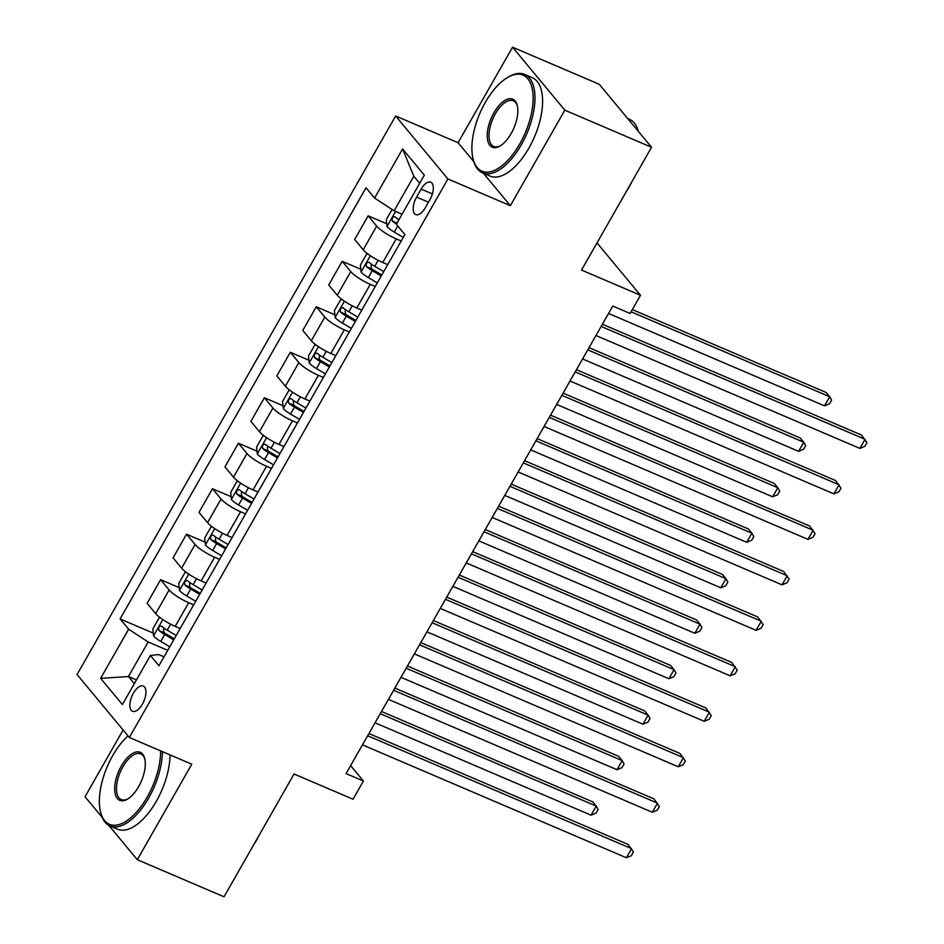<?xml version="1.0" encoding="UTF-8"?>
<svg xmlns="http://www.w3.org/2000/svg" width="944" height="944" viewBox="0 0 944 944"><rect width="100%" height="100%" fill="white"/><g stroke="black" fill="none" stroke-linecap="round" stroke-linejoin="round"><path stroke-width="1.42" d="M142.414 704.13A13.7 6.478 -66.8 0 0 143.276 686.076A13.7 6.478 -66.8 0 0 133.375 693.238A13.7 6.478 -66.8 0 0 132.502 711.28A13.7 6.478 -66.8 0 0 142.414 704.13M123.109 729.983L85.031 796.736L102.271 817.504M395.642 116.006L77.066 674.523L129.34 737.488L447.916 178.971L395.642 116.006L458.076 142.709L473.817 161.66M483.411 173.224L510.35 205.674L564.831 110.165L512.557 47.2L458.076 142.709M512.557 47.2L599.275 84.299L651.549 147.264L581.516 270.067L640.48 295.283L596.997 242.903M108.808 825.375L137.305 859.701L224.023 896.8L294.068 773.997L353.044 799.226L363.416 781.03L350.625 765.631M564.831 110.165L651.549 147.264M640.48 295.283L630.108 313.479L612.762 306.057L346.07 773.608L363.416 781.03M421.166 189.107L416.599 197.107A13.275 6.278 -66.8 0 0 415.749 214.583A13.275 6.278 -66.8 0 0 425.355 207.656L429.921 199.656A13.275 6.278 -66.8 0 0 430.759 182.168A13.275 6.278 -66.8 0 0 421.166 189.107L432.376 193.898M419.691 183.313L413.814 176.233L394.108 210.795L374.579 198.063L366.024 187.762L120.1 618.934L153.27 633.117M374.579 198.063L402.592 148.94L424.352 175.147L396.338 224.271L404.882 234.56L158.946 665.732L150.403 655.431L122.39 704.554L100.63 678.347L128.644 629.223L120.1 618.934M510.35 205.674L447.916 178.971M137.305 859.701L191.785 764.192L129.34 737.488M150.403 655.431L158.627 654.558L164.008 656.859M136.42 679.94L128.455 676.529L134.331 683.609M402.073 214.205L394.108 210.795M401.212 241.003L396.22 238.867A17.134 3.552 -150.3 0 1 376.691 226.123L368.148 215.822L386.757 223.787M387.724 264.65L382.733 262.515A17.134 3.552 -150.3 0 1 363.204 249.771L354.661 239.481L368.148 215.822M375.264 286.48L370.284 284.345A17.134 3.552 -150.3 0 1 350.755 271.601L342.2 261.311L360.809 269.264M361.776 310.128L356.785 307.992A17.134 3.552 -150.3 0 1 337.256 295.248L328.713 284.958L342.2 261.311M349.327 331.958L344.336 329.822A17.134 3.552 -150.3 0 1 324.807 317.09L316.264 306.788L334.872 314.753M335.84 355.617L330.848 353.481A17.134 3.552 -150.3 0 1 311.319 340.737L302.776 330.435L316.264 306.788M323.379 377.447L318.399 375.311A17.134 3.552 -150.3 0 1 298.87 362.567L290.315 352.265L308.924 360.23M309.892 401.094L304.9 398.958A17.134 3.552 -150.3 0 1 285.371 386.214L276.828 375.924L290.315 352.265M297.443 422.924L292.451 420.788A17.134 3.552 -150.3 0 1 272.922 408.044L264.379 397.754L282.988 405.708M283.955 446.571L278.964 444.435A17.134 3.552 -150.3 0 1 259.435 431.703L250.892 421.402L264.379 397.754M271.494 468.413L266.515 466.277A17.134 3.552 -150.3 0 1 246.986 453.533L238.431 443.232L257.039 451.197M258.007 492.06L253.016 489.924A17.134 3.552 -150.3 0 1 233.487 477.18L224.943 466.879L238.431 443.232M245.558 513.89L240.567 511.754A17.134 3.552 -150.3 0 1 221.038 499.01L212.494 488.721L231.103 496.674M232.071 537.537L227.079 535.401A17.134 3.552 -150.3 0 1 207.55 522.657L199.007 512.368L212.494 488.721M219.61 559.367L214.63 557.231A17.134 3.552 -150.3 0 1 195.101 544.499L186.546 534.198L205.155 542.163M206.122 583.026L201.131 580.89A17.134 3.552 -150.3 0 1 181.602 568.146L173.059 557.845L186.546 534.198M193.673 604.856L188.682 602.72A17.134 3.552 -150.3 0 1 169.153 589.976L160.61 579.675L179.218 587.64M180.186 628.503L175.195 626.368A17.134 3.552 -150.3 0 1 155.666 613.624L147.122 603.334L160.61 579.675M167.725 650.333L148.173 641.967L128.455 676.529L100.63 678.347M128.644 629.223L148.173 641.967M413.814 176.233L402.592 148.94M601.139 326.423L865.046 439.302L859.854 448.4L595.947 335.521M602.402 324.229L861.506 435.054L866.934 442.689L864.857 446.323L859.854 448.4M392.079 209.485L386.308 219.598L387.064 226.643A11.352 2.36 29.7 0 0 394.273 232.106L403.253 237.416M608.538 313.467L824.537 405.861L829.717 396.763L826.189 392.503L632.327 309.585M398.923 219.728A11.352 2.36 -150.3 0 1 394.981 216.825C392.492 216.731 391.666 218.182 392.492 221.191A11.352 2.36 29.7 0 0 396.433 224.094M824.537 405.861L829.54 403.784L831.617 400.138L829.717 396.763L631.064 311.791M575.203 371.912L839.098 484.791L833.906 493.889L570.011 381.01M576.454 369.706L835.57 480.531L840.998 488.166L838.921 491.812L833.906 493.889M549.255 417.39L813.162 530.268L807.97 539.366L544.063 426.487M550.517 415.183L809.622 526.02L815.05 533.655L812.973 537.289L807.97 539.366M523.318 462.879L787.213 575.757L782.021 584.843L518.126 471.965M524.569 460.672L783.685 571.498L789.113 579.132L787.036 582.767L782.021 584.843M368.066 254.101L366.591 254.172L360.372 265.087L361.115 272.132A11.352 2.36 29.7 0 0 368.325 277.583L377.305 282.905M582.59 358.956L798.589 451.338L803.781 442.24L800.241 437.992L589.032 347.652M383.748 271.624L374.756 266.314A11.352 2.36 -150.3 0 1 369.045 262.302C366.555 262.208 365.729 263.659 366.543 266.668A11.352 2.36 29.7 0 0 372.266 270.68L381.258 275.99M381.824 274.987L373.21 269.878A5.782 1.204 -150.3 0 1 371.535 268.804L371.098 265.205M798.589 451.338L803.592 449.261L805.669 445.627L803.781 442.24L587.782 349.858M342.117 299.578L340.654 299.649L334.424 310.564L335.179 317.609A11.352 2.36 29.7 0 0 342.389 323.072L351.369 328.382M556.653 404.433L772.652 496.815L777.832 487.729L774.304 483.47L563.096 393.129M357.8 317.101L348.82 311.791A11.352 2.36 -150.3 0 1 343.097 307.791C340.607 307.685 339.781 309.148 340.607 312.157A11.352 2.36 29.7 0 0 346.33 316.157L355.31 321.467M355.888 320.464L347.262 315.367A5.782 1.204 -150.3 0 1 345.598 314.293L345.15 310.682M772.652 496.815L777.655 494.75L779.732 491.104L777.832 487.729L561.833 395.335M316.181 345.067L314.706 345.138L308.487 356.053L309.231 363.086A11.352 2.36 29.7 0 0 316.441 368.549L325.42 373.871M530.705 449.91L746.704 542.304L751.896 533.207L748.356 528.947L537.148 438.618M331.863 362.59L322.872 357.269A11.352 2.36 -150.3 0 1 317.16 353.268C314.671 353.174 313.845 354.625 314.659 357.634A11.352 2.36 29.7 0 0 320.382 361.635L329.373 366.956M329.94 365.942L321.326 360.844A5.782 1.204 -150.3 0 1 319.65 359.77L319.214 356.171M746.704 542.304L751.707 540.228L753.784 536.593L751.896 533.207L535.897 440.813M497.37 508.356L761.277 621.235L756.085 630.332L492.178 517.454M498.633 506.149L757.737 616.975L763.165 624.609L761.088 628.256L756.085 630.332M290.233 390.545L288.77 390.615L282.539 401.53L283.294 408.575A11.352 2.36 29.7 0 0 290.504 414.038L299.484 419.348M504.769 495.399L720.768 587.782L725.948 578.684L722.42 574.436L511.211 484.095M305.915 408.068L296.935 402.758A11.352 2.36 -150.3 0 1 291.212 398.757C288.722 398.651 287.896 400.103 288.722 403.123A11.352 2.36 29.7 0 0 294.445 407.124L303.425 412.434M304.003 411.431L295.378 406.333A5.782 1.204 -150.3 0 1 293.714 405.259L293.265 401.648M720.768 587.782L725.771 585.705L727.848 582.07L725.948 578.684L509.949 486.302M519.755 143.948A52.239 24.709 -66.8 0 0 532.451 89.774A52.239 24.709 -66.8 0 0 507.66 77.443A52.239 24.709 -66.8 0 0 485.287 102.424A52.239 24.709 -66.8 0 0 472.991 158.498A52.239 24.709 -66.8 0 0 519.755 143.948M507.66 77.443L508.828 76.759A53.525 25.311 113.2 0 1 524.616 74.411A53.525 25.311 113.2 0 1 521.23 144.904A53.525 25.311 113.2 0 1 482.514 172.846A53.525 25.311 113.2 0 1 473.31 159.807L472.991 158.498M511.141 133.564A26.125 12.355 113.2 0 1 499.954 146.06A26.125 12.355 113.2 0 1 487.564 139.889A26.125 12.355 113.2 0 1 493.901 112.808A26.125 12.355 113.2 0 1 517.288 105.527A26.125 12.355 113.2 0 1 511.141 133.564M517.43 106.212A24.839 11.741 -66.8 0 0 513.335 100.796A24.839 11.741 -66.8 0 0 495.364 113.764A24.839 11.741 -66.8 0 0 493.795 146.462A24.839 11.741 -66.8 0 0 500.544 145.695M627.677 118.496L629.377 119.227A53.525 25.311 113.2 0 1 638.345 131.358M631.595 182.263A38.539 18.231 113.2 0 1 629.023 187.172A38.539 18.231 113.2 0 1 626.179 191.75M524.616 74.411L532.251 77.679A53.525 25.311 113.2 0 1 528.852 148.161A53.525 25.311 113.2 0 1 490.148 176.103L482.514 172.846M128.006 735.872A52.239 24.709 -66.8 0 0 112.749 755.542A52.239 24.709 -66.8 0 0 100.465 811.616A52.239 24.709 -66.8 0 0 147.229 797.066A52.239 24.709 -66.8 0 0 160.622 750.869M162.415 751.636A53.525 25.311 113.2 0 1 148.692 798.022A53.525 25.311 113.2 0 1 109.976 825.965A53.525 25.311 113.2 0 1 100.772 812.926L100.465 811.616M138.615 786.682A26.125 12.355 113.2 0 1 127.416 799.179A26.125 12.355 113.2 0 1 115.026 793.007A26.125 12.355 113.2 0 1 121.375 765.926A26.125 12.355 113.2 0 1 144.751 758.646A26.125 12.355 113.2 0 1 138.615 786.682M144.904 759.33A24.839 11.741 -66.8 0 0 140.798 753.914A24.839 11.741 -66.8 0 0 122.838 766.882A24.839 11.741 -66.8 0 0 121.269 799.58A24.839 11.741 -66.8 0 0 128.018 798.813M259.057 835.381A38.539 18.231 113.2 0 1 256.485 840.29A38.539 18.231 113.2 0 1 253.641 844.868M170.05 754.893A53.525 25.311 113.2 0 1 156.326 801.279A53.525 25.311 113.2 0 1 117.611 829.221L109.976 825.965M471.434 553.833L735.329 666.712L730.137 675.81L466.242 562.931M472.684 551.626L731.801 662.464L737.229 670.098L735.152 673.733L730.137 675.81M445.485 599.322L709.392 712.201L704.2 721.299L440.293 608.42M446.748 597.115L705.852 707.941L711.28 715.576L709.204 719.222L704.2 721.299M419.549 644.799L683.444 757.678L678.252 766.776L414.357 653.897M420.8 642.593L679.916 753.43L685.344 761.065L683.267 764.699L678.252 766.776M393.601 690.288L657.508 803.155L652.316 812.253L388.409 699.374M394.863 688.082L653.968 798.907L659.396 806.542L657.319 810.176L652.316 812.253M367.664 735.765L631.56 848.644L626.368 857.742L362.472 744.863M368.915 733.559L628.031 844.384L633.459 852.019L631.383 855.665L626.368 857.742M264.296 436.022L262.821 436.093L256.603 447.008L257.346 454.052A11.352 2.36 29.7 0 0 264.556 459.516L273.536 464.826M478.82 540.877L694.819 633.271L700.011 624.173L696.471 619.913L485.263 529.572M279.979 453.545L270.987 448.235A11.352 2.36 -150.3 0 1 265.276 444.235C262.786 444.128 261.96 445.592 262.774 448.601A11.352 2.36 29.7 0 0 268.497 452.601L277.489 457.911M278.055 456.908L269.441 451.81A5.782 1.204 -150.3 0 1 267.766 450.736L267.329 447.137M694.819 633.271L699.823 631.194L701.899 627.548L700.011 624.173L484.012 531.779M238.348 481.511L236.885 481.582L230.655 492.497L231.41 499.541A11.352 2.36 29.7 0 0 238.62 504.993L247.599 510.315M452.884 586.354L668.883 678.748L674.063 669.65L670.535 665.402L459.327 575.061M254.03 499.034L245.051 493.712A11.352 2.36 -150.3 0 1 239.328 489.712C236.838 489.617 236.012 491.069 236.838 494.078A11.352 2.36 29.7 0 0 242.561 498.078L251.541 503.4M252.119 502.385L243.493 497.287A5.782 1.204 -150.3 0 1 241.829 496.214L241.381 492.615M668.883 678.748L673.886 676.671L675.963 673.037L674.063 669.65L458.064 577.268M212.412 526.988L210.937 527.059L204.718 537.974L205.462 545.018A11.352 2.36 29.7 0 0 212.671 550.482L221.651 555.792M426.936 631.843L642.935 724.225L648.127 715.139L644.587 710.879L433.379 620.538M228.094 544.511L219.102 539.201A11.352 2.36 -150.3 0 1 213.391 535.201C210.901 535.095 210.075 536.558 210.89 539.567A11.352 2.36 29.7 0 0 216.613 543.567L225.604 548.877M226.171 547.874L217.557 542.776A5.782 1.204 -150.3 0 1 215.881 541.703L215.444 538.092M642.935 724.225L647.938 722.148L650.015 718.514L648.127 715.139L432.128 622.745M186.464 572.477L185 572.548L178.77 583.463L179.525 590.496A11.352 2.36 29.7 0 0 186.735 595.959L195.715 601.269M400.999 677.32L616.998 769.714L622.179 760.616L618.65 756.356L407.442 666.016M202.146 590L193.166 584.678A11.352 2.36 -150.3 0 1 187.443 580.678C184.953 580.584 184.127 582.035 184.953 585.044A11.352 2.36 29.7 0 0 190.676 589.044L199.656 594.366M200.234 593.351L191.608 588.254A5.782 1.204 -150.3 0 1 189.945 587.18L189.496 583.581M616.998 769.714L622.002 767.637L624.078 763.991L622.179 760.616L406.18 668.222M160.527 617.954L159.052 618.025L152.834 628.94L153.577 635.985A11.352 2.36 29.7 0 0 160.787 641.448L169.767 646.758M375.051 722.809L591.05 815.191L596.242 806.093L592.702 801.845L381.494 711.505M176.209 635.477L167.218 630.167A11.352 2.36 -150.3 0 1 161.495 626.167C159.017 626.061 158.179 627.512 159.005 630.533A11.352 2.36 29.7 0 0 164.728 634.533L173.72 639.843M174.286 638.84L165.672 633.743A5.782 1.204 -150.3 0 1 163.996 632.669L163.56 629.058M591.05 815.191L596.053 813.114L598.13 809.48L596.242 806.093L380.243 713.711M382.733 262.515L396.22 238.867M356.785 307.992L370.284 284.345M330.848 353.481L344.336 329.822M304.9 398.958L318.399 375.311M278.964 444.435L292.451 420.788M253.016 489.924L266.515 466.277M227.079 535.401L240.567 511.754M201.131 580.89L214.63 557.231M175.195 626.368L188.682 602.72M363.204 249.771L376.691 226.123M337.256 295.248L350.755 271.601M311.319 340.737L324.807 317.09M285.371 386.214L298.87 362.567M259.435 431.703L272.922 408.044M233.487 477.18L246.986 453.533M207.55 522.657L221.038 499.01M181.602 568.146L195.101 544.499M155.666 613.624L169.153 589.976M428.47 202.193L416.599 197.107M395.607 211.444L387.04 226.466M397.766 225.982L394.273 232.106M396.987 223.114L392.492 221.191M370.355 255.718L361.104 271.955M372.266 270.68L368.325 277.583M378.166 260.343L374.756 266.314M371.535 268.804L366.543 266.668M344.418 301.207L335.155 317.432M346.33 316.157L342.389 323.072M352.218 305.832L348.82 311.791M345.598 314.293L340.607 312.157M318.47 346.684L309.219 362.909M320.382 361.635L316.441 368.549M326.282 351.31L322.872 357.269M319.65 359.77L314.659 357.634M292.534 392.161L283.271 408.398M294.445 407.124L290.504 414.038M300.334 396.787L296.935 402.758M293.714 405.259L288.722 403.123M266.586 437.65L257.334 453.875M268.497 452.601L264.556 459.516M274.397 442.276L270.987 448.235M267.766 450.736L262.774 448.601M240.649 483.127L231.386 499.364M242.561 498.078L238.62 504.993M248.449 487.753L245.051 493.712M241.829 496.214L236.838 494.078M214.701 528.616L205.45 544.841M216.613 543.567L212.671 550.482M222.513 533.23L219.102 539.201M215.881 541.703L210.89 539.567M188.765 574.094L179.502 590.319M190.676 589.044L186.735 595.959M196.564 578.719L193.166 584.678M189.945 587.18L184.953 585.044M162.816 619.571L153.565 635.808M164.728 634.533L160.787 641.448M170.628 624.196L167.218 630.167M163.996 632.669L159.005 630.533"/></g></svg>
